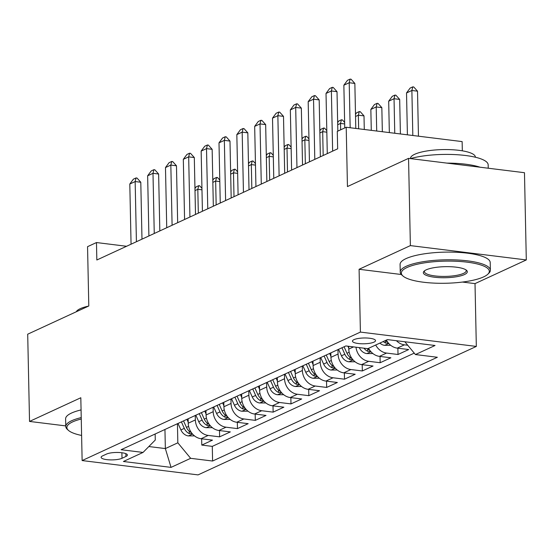 <?xml version="1.0" encoding="UTF-8"?>
<svg xmlns="http://www.w3.org/2000/svg" width="554" height="554" viewBox="0 0 554 554"><rect width="100%" height="100%" fill="white"/><g stroke="black" fill="none" stroke-linecap="round" stroke-linejoin="round"><path stroke-width="0.83" d="M353.964 339.644A11.537 2.902 178.8 0 0 352.455 341.126A11.537 2.902 178.8 0 0 361.07 343.75A11.537 2.902 178.8 0 0 374.019 342.123A11.537 2.902 178.8 0 0 375.529 340.641A11.537 2.902 178.8 0 0 366.914 338.016A11.537 2.902 178.8 0 0 353.964 339.644M462.327 150.82L462.133 141.589L346.208 127.254L337.289 131.374L337.656 148.818L96.839 259.999L96.472 242.548L87.553 246.668L88.799 305.988L27.7 334.194L29.528 421.428L65.76 425.908M526.3 259.937L524.472 172.703L408.547 158.368L410.376 245.602L359.089 269.279L360.405 332.088L476.329 346.423L475.013 283.613L526.3 259.937L410.376 245.602M360.405 332.088L82.13 460.561L198.055 474.896L476.329 346.423M188.138 418.769L188.228 423.214A14.425 12.098 65.2 0 0 201.054 438.726L212.494 440.139L201.788 445.077L201.656 438.796M195.271 415.479L195.368 419.925A14.425 12.098 65.2 0 0 208.193 435.43L219.626 436.843L219.495 430.562M219.626 436.843L230.332 431.905L218.892 430.486A14.425 12.098 65.2 0 1 206.067 414.981L205.977 410.535M223.816 402.301L223.906 406.747A14.425 12.098 65.2 0 0 236.731 422.252L248.171 423.665L237.465 428.609L237.334 422.328M241.655 394.067L241.745 398.513A14.425 12.098 65.2 0 0 254.57 414.018L266.01 415.431L255.304 420.375L255.172 414.094M259.494 385.826L259.584 390.272A14.425 12.098 65.2 0 0 272.409 405.784L283.842 407.197L273.143 412.134L273.011 405.853M277.332 377.593L277.422 382.038A14.425 12.098 65.2 0 0 290.248 397.543L301.681 398.963L290.982 403.901L290.85 397.62M295.164 369.359L295.261 373.805A14.425 12.098 65.2 0 0 308.086 389.31L319.519 390.722L308.82 395.667L308.689 389.386M313.003 361.125L313.1 365.571A14.425 12.098 65.2 0 0 325.925 381.076L337.358 382.489L326.659 387.433L326.528 381.152M330.842 352.884L330.939 357.33A14.425 12.098 65.2 0 0 343.764 372.842L355.197 374.255L344.498 379.192L344.366 372.911M348.715 346.305L348.778 349.096A14.425 12.098 65.2 0 0 361.603 364.601L373.036 366.021L362.337 370.958L362.205 364.677M368.569 348.307A14.425 12.098 65.2 0 0 379.442 356.367L390.875 357.78L380.169 362.725L380.037 356.444M386.408 340.073A14.425 12.098 65.2 0 0 397.273 348.134L408.714 349.546L398.007 354.491L397.876 348.21M122.005 458.29L125.931 456.475A11.177 2.812 178.8 0 0 127.399 455.042A11.177 2.812 178.8 0 0 119.055 452.5A11.177 2.812 178.8 0 0 106.507 454.072L102.58 455.887A11.177 2.812 178.8 0 0 101.119 457.32A11.177 2.812 178.8 0 0 109.463 459.862A11.177 2.812 178.8 0 0 122.005 458.29L121.894 452.743M164.947 429.475L165.348 448.581L177.834 442.812L190.659 458.317L212.591 461.032L437.355 357.268L415.424 354.553L435.042 345.495L387.419 339.602L367.801 348.667L345.869 345.952L121.104 449.716L143.036 452.431L155.279 440.021L155.148 433.997M190.659 458.317L171.041 467.382L123.417 461.489L143.036 452.431M337.982 349.595L338.072 354.041L330.939 357.33M320.143 357.829L320.233 362.274L313.1 365.571M302.304 366.062L302.394 370.508L295.261 373.805M284.465 374.296L284.555 378.742L277.422 382.038M266.626 382.537L266.716 386.983L259.584 390.272M248.788 390.771L248.884 395.217L241.745 398.513M230.949 399.005L231.046 403.451L223.906 406.747M213.11 407.238L213.207 411.684L206.067 414.981M201.788 445.077L212.286 446.379L414.247 353.133M407.73 345.253L404.413 344.837A14.425 12.098 -114.8 0 1 396.429 340.717M398.007 354.491L386.574 353.078A14.425 12.098 -114.8 0 1 375.709 345.01M380.169 362.725L368.735 361.312A14.425 12.098 -114.8 0 1 356 347.206M362.337 370.958L350.897 369.546A14.425 12.098 -114.8 0 1 338.072 354.041M344.498 379.192L333.058 377.78A14.425 12.098 -114.8 0 1 320.233 362.274M326.659 387.433L315.219 386.013A14.425 12.098 -114.8 0 1 302.394 370.508M308.82 395.667L297.38 394.254A14.425 12.098 -114.8 0 1 284.555 378.742M290.982 403.901L279.541 402.488A14.425 12.098 -114.8 0 1 266.716 386.983M273.143 412.134L261.71 410.722A14.425 12.098 -114.8 0 1 248.884 395.217M255.304 420.375L243.871 418.956A14.425 12.098 -114.8 0 1 231.046 403.451M237.465 428.609L226.032 427.196A14.425 12.098 -114.8 0 1 213.207 411.684M177.432 423.713L177.834 442.812M346.208 127.254L347.448 186.573L408.547 158.368M82.13 460.561L80.815 397.751L29.528 421.428M126.568 246.274L96.472 242.548M148.853 446.538L165.348 448.581L171.041 467.382M212.286 446.379L212.591 461.032M415.424 354.553L404.842 341.763M359.089 269.279L401.338 274.507M462.451 282.062L475.013 283.613M131.063 244.196L129.802 184.025L133.396 179.164L136.069 177.931L135.155 181.56L140.792 182.252L141.983 239.155M129.802 184.025L135.155 181.56L136.416 241.724M136.069 177.931L137.011 178.042L140.792 182.252M188.208 422.196L186.927 419.33M194.502 435.887L188.277 435.922A9.556 8.012 -114.8 0 1 180.909 429.932L178.007 423.45M191.407 432.632A9.556 8.012 -114.8 0 1 186.442 427.383L183.54 420.895M181.4 421.885L184.302 428.367A9.556 8.012 65.2 0 0 189.309 433.637L192.3 433.768M194.953 188.408L196.061 186.913L198.734 185.68L199.675 185.798L201.933 188.312M201.968 189.821L197.82 189.309L195.001 190.604M198.318 213.145L197.82 189.309L198.734 185.68M81.258 419.011A43.995 11.066 178.8 0 0 72.636 421.885A43.995 11.066 178.8 0 0 68.454 430.382A43.995 11.066 178.8 0 0 81.604 435.451M68.454 430.382L67.387 429.426A45.075 11.343 -1.2 0 1 65.774 426.511A45.075 11.343 -1.2 0 1 71.674 420.721A45.075 11.343 -1.2 0 1 81.23 417.598M76.272 311.77A32.457 8.165 -1.2 0 1 80.268 308.675A32.457 8.165 -1.2 0 1 88.529 306.113M65.774 426.511L65.614 418.838A45.075 11.343 -1.2 0 1 71.514 413.049A45.075 11.343 -1.2 0 1 81.064 409.918M407.107 267.471A43.995 11.066 178.8 0 0 402.917 275.968A43.995 11.066 178.8 0 0 439.862 283.288A43.995 11.066 178.8 0 0 483.552 276.924A43.995 11.066 178.8 0 0 487.866 274.188A43.995 11.066 178.8 0 0 461.953 261.627A43.995 11.066 178.8 0 0 407.107 267.471M402.917 275.968L401.851 275.013A45.075 11.343 -1.2 0 1 400.244 272.097A45.075 11.343 -1.2 0 1 406.144 266.308A45.075 11.343 -1.2 0 1 456.725 259.958A45.075 11.343 -1.2 0 1 490.373 270.207A45.075 11.343 -1.2 0 1 488.884 273.191L487.866 274.188M426.22 269.84A21.994 5.533 -1.2 0 1 448.061 266.654A21.994 5.533 -1.2 0 1 466.537 270.317A21.994 5.533 -1.2 0 1 464.439 274.562A21.994 5.533 -1.2 0 1 437.016 277.485A21.994 5.533 -1.2 0 1 424.066 271.204A21.994 5.533 -1.2 0 1 426.22 269.84M424.676 270.705A20.913 5.263 178.8 0 0 424.399 271.592A20.913 5.263 178.8 0 0 440.008 276.349A20.913 5.263 178.8 0 0 463.483 273.399A20.913 5.263 178.8 0 0 466.219 270.712A20.913 5.263 178.8 0 0 465.907 269.84M410.486 158.589L410.486 158.43A32.457 8.165 -1.2 0 1 414.731 154.261A32.457 8.165 -1.2 0 1 451.157 149.691A32.457 8.165 -1.2 0 1 475.38 157.066L475.38 157.225M400.244 272.097L400.078 264.417A45.075 11.343 -1.2 0 1 405.985 258.635A45.075 11.343 -1.2 0 1 456.565 252.278A45.075 11.343 -1.2 0 1 490.214 262.534L490.373 270.207M446.981 163.118A45.075 11.343 -1.2 0 1 480.02 167.204M410.431 158.603A45.075 11.343 -1.2 0 1 459.709 154.905A45.075 11.343 -1.2 0 1 488.164 164.829L488.24 168.222M148.901 235.962L147.641 175.791L151.235 170.93L153.908 169.69L152.994 173.319L158.631 174.018L159.822 230.921M147.641 175.791L152.994 173.319L154.254 233.49M153.908 169.69L154.85 169.808L158.631 174.018M166.74 227.729L165.48 167.557L169.074 162.696L171.747 161.456L170.833 165.085L176.47 165.785L177.661 222.68M165.48 167.557L170.833 165.085L172.093 225.256M171.747 161.456L172.689 161.574L176.47 165.785M184.579 219.488L183.319 159.323L186.913 154.455L189.586 153.223L188.672 156.851L194.309 157.551L195.5 214.446M183.319 159.323L188.672 156.851L189.932 217.023M189.586 153.223L190.528 153.34L194.309 157.551M202.418 211.254L201.157 151.083L204.751 146.221L207.425 144.989L206.51 148.617L212.147 149.31L213.338 206.213M201.157 151.083L206.51 148.617L207.771 208.782M207.425 144.989L208.366 145.106L212.147 149.31M206.046 413.956L204.765 411.096M212.341 427.653L206.116 427.688A9.556 8.012 -114.8 0 1 198.748 421.698L195.846 415.209M209.246 424.392A9.556 8.012 -114.8 0 1 204.281 419.143L201.379 412.661M199.239 413.644L202.141 420.133A9.556 8.012 65.2 0 0 207.148 425.403L210.139 425.534M212.791 180.175L213.899 178.679L216.572 177.439L217.514 177.557L219.772 180.078M219.806 181.58L215.658 181.068L212.84 182.37M216.157 204.911L215.658 181.068L216.572 177.439M223.885 405.722L222.604 402.855M230.18 419.42L223.954 419.454A9.556 8.012 -114.8 0 1 216.586 413.464L213.685 406.975M227.085 416.158A9.556 8.012 -114.8 0 1 222.119 410.909L219.218 404.42M217.078 405.41L219.98 411.899A9.556 8.012 65.2 0 0 224.986 417.169L227.978 417.294M230.63 171.934L231.738 170.445L234.411 169.205L235.353 169.323L237.611 171.837M237.645 173.347L233.497 172.834L230.679 174.136M233.996 196.677L233.497 172.834L234.411 169.205M241.724 397.488L240.443 394.621M248.019 411.179L241.793 411.22A9.556 8.012 -114.8 0 1 234.425 405.23L231.524 398.741M244.923 407.924A9.556 8.012 -114.8 0 1 239.958 402.675L237.057 396.186M234.91 397.176L237.811 403.665A9.556 8.012 65.2 0 0 242.825 408.935L245.817 409.06M248.469 163.7L249.577 162.204L252.25 160.972L253.192 161.089L255.449 163.603M255.484 165.113L251.329 164.6L248.517 165.902M251.835 188.443L251.329 164.6L252.25 160.972M259.563 389.254L258.282 386.387M265.858 402.945L259.632 402.98A9.556 8.012 -114.8 0 1 252.264 396.989L249.362 390.508M262.762 399.69A9.556 8.012 -114.8 0 1 257.797 394.441L254.888 387.952M252.749 388.943L255.65 395.424A9.556 8.012 65.2 0 0 260.664 400.694L263.656 400.826M266.308 155.466L267.409 153.97L270.089 152.738L271.031 152.856L273.288 155.369M273.323 156.879L269.168 156.367L266.356 157.661M269.673 180.209L269.168 156.367L270.089 152.738M220.257 203.02L218.996 142.849L222.59 137.988L225.263 136.755L224.349 140.377L229.986 141.076L231.177 197.979M218.996 142.849L224.349 140.377L225.61 200.548M225.263 136.755L226.205 136.866L229.986 141.076M277.402 381.02L276.121 378.153M283.696 394.711L277.471 394.746A9.556 8.012 -114.8 0 1 270.103 388.756L267.201 382.267M280.601 391.456A9.556 8.012 -114.8 0 1 275.629 386.2L272.727 379.719M270.587 380.702L273.489 387.191A9.556 8.012 65.2 0 0 278.503 392.461L281.494 392.592M284.147 147.232L285.248 145.737L287.928 144.504L288.863 144.615L291.127 147.135M291.162 148.645L287.007 148.126L284.195 149.428M287.505 171.969L287.007 148.126L287.928 144.504M238.095 194.786L236.835 134.615L240.422 129.754L243.102 128.514L242.181 132.143L247.825 132.842L249.016 189.745M236.835 134.615L242.181 132.143L243.441 192.314M243.102 128.514L244.044 128.632L247.825 132.842M295.24 372.78L293.959 369.92M301.535 386.477L295.31 386.512A9.556 8.012 -114.8 0 1 287.942 380.522L285.04 374.033M298.44 383.216A9.556 8.012 -114.8 0 1 293.468 377.966L290.566 371.478M288.426 372.468L291.328 378.957A9.556 8.012 65.2 0 0 296.342 384.227L299.326 384.351M301.985 138.992L303.086 137.503L305.766 136.263L306.701 136.381L308.966 138.895M309 140.404L304.845 139.892L302.034 141.194M305.344 163.735L304.845 139.892L305.766 136.263M255.934 186.546L254.674 126.381L258.261 121.513L260.941 120.28L260.02 123.909L265.664 124.608L266.855 181.504M254.674 126.381L260.02 123.909L261.28 184.08M260.941 120.28L261.883 120.398L265.664 124.608M313.079 364.546L311.798 361.679M319.374 378.237L313.149 378.278A9.556 8.012 -114.8 0 1 305.78 372.288L302.879 365.799M316.279 374.982A9.556 8.012 -114.8 0 1 311.306 369.733L308.405 363.244M306.265 364.234L309.167 370.723A9.556 8.012 65.2 0 0 314.18 375.993L317.165 376.118M319.824 130.758L320.925 129.262L323.605 128.029L324.54 128.147L326.805 130.661M326.832 132.171L322.684 131.658L319.873 132.96M323.183 155.501L322.684 131.658L323.605 128.029M273.773 178.312L272.513 118.141L276.1 113.279L278.78 112.047L277.859 115.675L283.503 116.368L284.694 173.27M272.513 118.141L277.859 115.675L279.119 175.84M278.78 112.047L279.715 112.164L283.503 116.368M330.918 356.312L329.637 353.445M337.213 370.003L330.987 370.037A9.556 8.012 -114.8 0 1 323.619 364.047L320.718 357.565M334.117 366.748A9.556 8.012 -114.8 0 1 329.145 361.499L326.244 355.01M324.104 356L327.005 362.482A9.556 8.012 65.2 0 0 332.012 367.752L335.004 367.884M337.663 122.524L338.764 121.028L341.437 119.796L342.379 119.913L344.643 122.427M344.671 123.937L340.523 123.424L337.705 124.726M340.655 129.816L340.523 123.424L341.437 119.796M291.605 170.078L290.344 109.907L293.939 105.045L296.619 103.813L295.697 107.434L301.341 108.134L302.532 165.037M290.344 109.907L295.697 107.434L296.958 167.606M296.619 103.813L297.553 103.923L301.341 108.134M309.444 161.844L308.183 101.673L311.777 96.812L314.457 95.572L313.536 99.201L319.18 99.9L320.371 156.803M308.183 101.673L313.536 99.201L314.797 159.372M314.457 95.572L315.392 95.69L319.18 99.9M327.282 153.61L326.022 93.439L329.616 88.578L332.289 87.338L331.375 90.967L337.012 91.666L337.843 131.118M326.022 93.439L331.375 90.967L332.635 151.138M332.289 87.338L333.231 87.456L337.012 91.666M344.754 127.926L343.861 85.205L347.455 80.337L350.128 79.104L349.214 82.733L354.851 83.432L355.793 128.438M343.861 85.205L349.214 82.733L350.156 127.745M350.128 79.104L351.07 79.222L354.851 83.432M348.757 348.078L347.919 346.208M355.052 361.769L348.826 361.804A9.556 8.012 -114.8 0 1 341.458 355.813L338.556 349.325M351.949 358.514A9.556 8.012 -114.8 0 1 346.984 353.265L344.082 346.776M341.943 347.767L344.844 354.248A9.556 8.012 65.2 0 0 349.851 359.518L352.843 359.65M355.502 114.29L356.603 112.794L359.276 111.562L360.218 111.673L363.999 115.883L358.362 115.19L355.543 116.485M364.29 129.491L363.999 115.883M358.646 128.791L358.362 115.19L359.276 111.562M372.884 353.535L366.665 353.57A9.556 8.012 -114.8 0 1 359.311 347.614M369.788 350.273A9.556 8.012 -114.8 0 1 367.371 348.611M363.964 348.189A9.556 8.012 65.2 0 0 367.69 351.284L370.681 351.409M382.343 131.727L381.838 107.649L376.201 106.95L370.848 109.422L371.284 130.356M370.848 109.422L374.442 104.561L377.115 103.321L378.057 103.439L381.838 107.649M376.706 131.028L376.201 106.95L377.115 103.321M390.722 345.301L384.497 345.336A9.556 8.012 -114.8 0 1 379.864 343.092M387.627 342.04A9.556 8.012 -114.8 0 1 385.39 340.544M383.25 341.527A9.556 8.012 65.2 0 0 385.529 343.051L388.52 343.175M400.404 133.957L399.676 99.415L394.039 98.716L388.686 101.188L389.344 132.593M388.686 101.188L392.28 96.327L394.954 95.087L395.895 95.205L399.676 99.415M394.76 133.258L394.039 98.716L394.954 95.087M418.457 136.194L417.515 91.181L411.878 90.482L406.525 92.954L407.405 134.823M406.525 92.954L410.119 88.086L412.792 86.853L413.734 86.971L417.515 91.181M412.82 135.495L411.878 90.482L412.792 86.853M353.535 346.901L348.778 349.096M195.368 419.925L188.228 423.214M208.193 435.43L201.054 438.726M404.413 344.837L397.273 348.134M386.574 353.078L379.442 356.367M368.735 361.312L361.603 364.601M350.897 369.546L343.764 372.842M333.058 377.78L325.925 381.076M315.219 386.013L308.086 389.31M297.38 394.254L290.248 397.543M279.541 402.488L272.409 405.784M261.71 410.722L254.57 414.018M243.871 418.956L236.731 422.252M226.032 427.196L218.892 430.486M125.876 453.671L125.931 456.475M188.478 435.922L192.55 434.045M186.442 427.383L188.616 426.379M180.909 429.932L184.302 428.367M189.26 431.213L189.309 433.637M206.317 427.688L210.382 425.811M204.281 419.143L206.455 418.138M198.748 421.698L202.141 420.133M207.099 422.972L207.148 425.403M224.155 419.454L228.22 417.577M222.119 410.909L224.294 409.905M216.586 413.464L219.98 411.899M224.938 414.738L224.986 417.169M241.994 411.22L246.059 409.344M239.958 402.675L242.126 401.671M234.425 405.23L237.811 403.665M242.777 406.504L242.825 408.935M259.833 402.98L263.898 401.103M257.797 394.441L259.964 393.437M252.264 396.989L255.65 395.424M260.609 398.271L260.664 400.694M277.672 394.746L281.737 392.869M275.629 386.2L277.803 385.203M270.103 388.756L273.489 387.191M278.447 390.03L278.503 392.461M295.511 386.512L299.576 384.635M293.468 377.966L295.642 376.962M287.942 380.522L291.328 378.957M296.286 381.796L296.342 384.227M313.349 378.278L317.414 376.401M311.306 369.733L313.481 368.729M305.78 372.288L309.167 370.723M314.125 373.562L314.18 375.993M331.188 370.037L335.253 368.161M329.145 361.499L331.32 360.495M323.619 364.047L327.005 362.482M331.964 365.328L332.012 367.752M349.027 361.804L353.092 359.927M346.984 353.265L349.159 352.261M341.458 355.813L344.844 354.248M349.803 357.088L349.851 359.518M366.866 353.57L370.931 351.693M367.641 348.854L367.69 351.284M384.705 345.336L388.769 343.459M385.48 340.62L385.529 343.051"/></g></svg>
